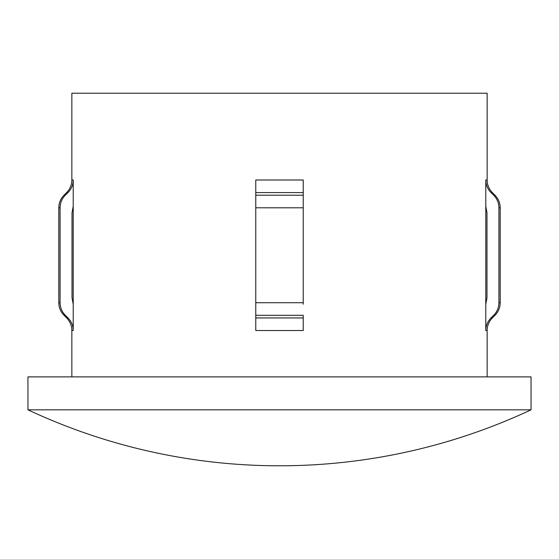 <?xml version="1.0" encoding="UTF-8"?>
<svg xmlns="http://www.w3.org/2000/svg" width="559" height="559" viewBox="0 0 559 559"><rect width="100%" height="100%" fill="white"/><g stroke="black" fill="none" stroke-linecap="round" stroke-linejoin="round"><path stroke-width="0.84" d="M279.5 409.824L531.05 409.824L531.05 376.878L27.95 376.878L27.95 409.824L279.5 409.824M498.921 302.726L500.2 302.726L500.2 207.801L498.921 207.801C498.852 202.931 497.105 198.731 493.674 195.217C497.105 198.731 498.852 202.931 498.921 207.801L498.921 302.726C498.838 307.632 497.091 311.824 493.674 315.311L491.033 317.938C487.616 321.432 485.862 325.631 485.785 330.523L485.785 180.005L487.148 180.005L487.148 93.213L71.852 93.213L71.852 180.005L73.215 180.005C73.138 184.896 71.391 189.089 67.967 192.589L65.326 195.217C61.895 198.731 60.148 202.924 60.079 207.801L60.079 302.726C60.155 307.618 61.902 311.81 65.326 315.311L67.967 317.938C71.391 321.432 73.138 325.631 73.215 330.523L73.215 304.201L72.02 297.807L72.02 212.713L73.215 206.327L73.215 180.005M255.77 330.523L303.23 330.523L303.23 317.938L255.77 317.938L255.77 330.523L255.77 192.589L303.23 192.589L303.23 180.005L303.23 304.201M303.23 330.523L303.23 315.311L255.77 315.311L255.77 304.201M485.785 206.327L486.98 212.713L486.98 297.807L485.785 304.201L486.98 297.807M500.2 207.801C500.13 202.917 498.39 198.718 494.988 195.217L493.674 195.217L491.033 192.589C487.616 189.103 485.869 184.91 485.785 180.005M255.77 180.005L255.77 192.589L255.77 180.005L303.23 180.005M303.23 302.726L255.77 302.726L255.77 207.801L303.23 207.801M73.215 304.201L73.215 206.327M485.785 330.523L487.148 330.523L487.148 376.878M255.77 195.217L303.23 195.217M491.033 317.938L492.36 317.938C488.957 321.439 487.217 325.638 487.148 330.523M493.674 315.311L494.988 315.311C498.39 311.803 500.13 307.611 500.2 302.726M491.033 192.589L492.36 192.589L494.988 195.217M71.852 376.878L71.852 330.523L73.215 330.523M71.852 330.523C71.783 325.638 70.043 321.439 66.64 317.938L67.967 317.938M66.64 317.938L64.012 315.311L65.326 315.311M64.012 315.311C60.61 311.803 58.87 307.611 58.8 302.726L60.079 302.726M58.8 302.726L58.8 207.801L60.079 207.801M67.967 192.589L66.64 192.589L64.012 195.217L65.326 195.217M27.95 409.824A593.281 593.281 0 0 0 531.05 409.824M492.36 317.938L494.988 315.311M487.148 180.005C487.217 184.889 488.957 189.082 492.36 192.589M64.012 195.217C60.61 198.718 58.87 202.917 58.8 207.801M66.64 192.589C70.043 189.082 71.783 184.889 71.852 180.005"/></g></svg>
